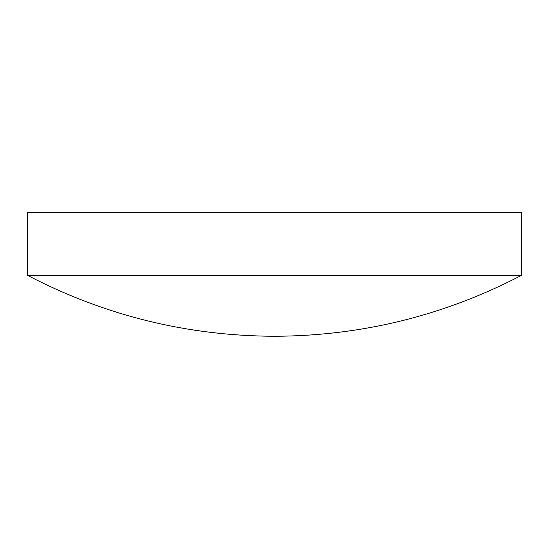 <?xml version="1.0" encoding="UTF-8"?>
<svg xmlns="http://www.w3.org/2000/svg" width="549" height="549" viewBox="0 0 549 549"><rect width="100%" height="100%" fill="white"/><g stroke="black" fill="none" stroke-linecap="round" stroke-linejoin="round"><path stroke-width="0.82" d="M521.55 275.324L521.55 212.738L27.45 212.738L27.45 275.324C104.873 315.62 187.223 335.933 274.5 336.262C361.777 335.933 444.127 315.62 521.55 275.324L27.45 275.324"/></g></svg>
